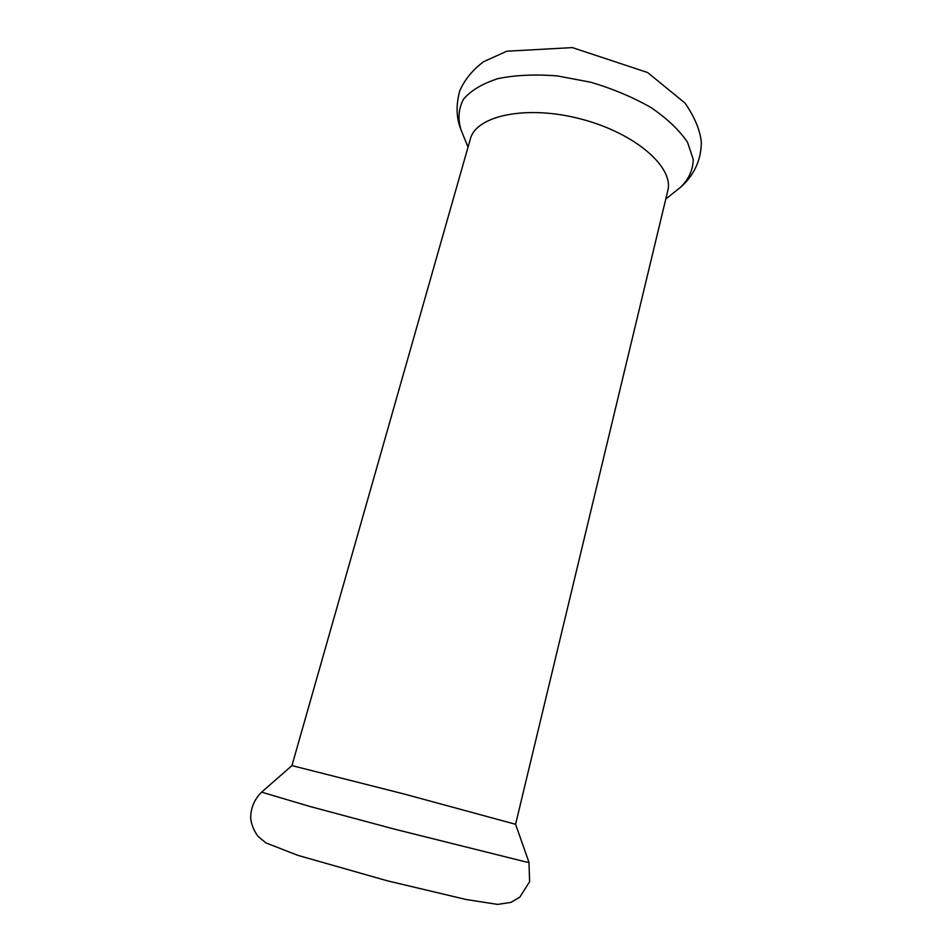 <?xml version="1.0" encoding="UTF-8"?>
<svg xmlns="http://www.w3.org/2000/svg" width="952" height="952" viewBox="0 0 952 952"><rect width="100%" height="100%" fill="white"/><g stroke="black" fill="none" stroke-linecap="round" stroke-linejoin="round"><path stroke-width="1.43" d="M515.579 824.277L528.967 862.274L526.075 861.976L394.771 829.216L309.186 806.273L261.633 792.147L291.943 765.61L404.017 793.98L515.579 824.289L667.745 190.864C674.349 167.481 635.424 133.161 581.089 119.048C526.825 104.66 476.06 115.466 470.324 139.075L291.943 765.622M665.793 199.028L680.287 187.473C688.605 179.571 692.937 170.241 693.282 159.496L687.558 142.348C679.538 130.376 667.459 118.845 651.323 107.743C633.211 97.342 613.017 88.845 590.74 82.229L557.241 75.91C535.226 74.161 515.472 75.065 497.967 78.623C482.474 83.574 470.978 90.44 463.481 99.21C458.495 108.742 457.698 118.988 461.065 129.96L468.027 147.155M680.287 187.473C693.163 176.525 701.327 160.721 701.327 142.05C700.041 129.984 694.591 116.977 684.976 103.03L647.574 72.507L572.354 47.6L506.833 51.206L483.521 61.737C472.727 69.877 464.826 79.492 459.84 90.583C455.818 105.041 456.234 118.167 461.065 129.96M528.967 862.274L529.621 881.695L519.828 897.141L510.915 902.389L497.646 904.4L466.218 899.533L387.178 880.767L297.881 855.36L265.822 842.853L257.873 836.189C253.898 830.703 251.495 824.765 250.673 818.387C250.638 808.141 254.291 799.394 261.633 792.147"/></g></svg>
